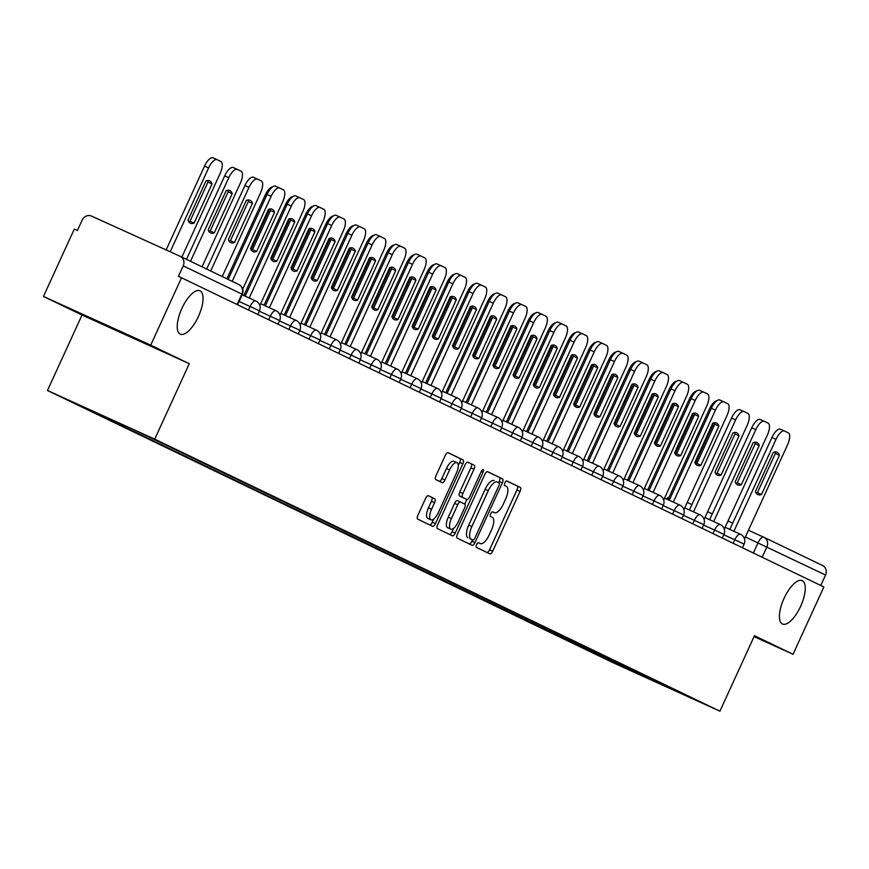 <?xml version="1.0" encoding="UTF-8"?>
<svg xmlns="http://www.w3.org/2000/svg" width="869" height="869" viewBox="0 0 869 869"><rect width="100%" height="100%" fill="white"/><g stroke="black" fill="none" stroke-linecap="round" stroke-linejoin="round"><path stroke-width="1.3" d="M476.581 544.624A2.553 0.988 114.4 0 0 476.408 547.383L489.91 553.879A3.65 1.412 114.4 0 0 489.92 553.89A3.65 1.412 114.4 0 0 492.701 551.174L520.075 491.376A3.65 1.412 114.4 0 0 520.325 487.444L506.823 480.948A2.553 0.988 114.4 0 0 506.812 480.948A2.553 0.988 114.4 0 0 504.867 482.849A2.553 0.988 114.4 0 0 504.693 485.597L506.442 486.444A11.688 4.508 114.4 0 1 505.639 499.023L503.357 504.009A11.688 4.508 114.4 0 1 494.461 512.699A11.688 4.508 114.4 0 1 494.428 512.677L492.68 511.841A2.553 0.988 114.4 0 0 492.669 511.841A2.553 0.988 114.4 0 0 490.724 513.742A2.553 0.988 114.4 0 0 490.55 516.49L492.299 517.327A11.688 4.508 114.4 0 1 491.496 529.916L489.214 534.902A11.688 4.508 114.4 0 1 480.318 543.592A11.688 4.508 114.4 0 1 480.285 543.57L478.537 542.734A2.553 0.988 114.4 0 0 478.526 542.723A2.553 0.988 114.4 0 0 476.581 544.624M198.414 316.468A23.821 9.19 114.4 0 0 199.979 290.789A23.821 9.19 114.4 0 0 181.849 308.495A23.821 9.19 114.4 0 0 180.285 334.174A23.821 9.19 114.4 0 0 198.414 316.468M800.631 606.323A23.821 9.19 114.4 0 0 802.185 580.644A23.821 9.19 114.4 0 0 784.055 598.35A23.821 9.19 114.4 0 0 782.502 624.029A23.821 9.19 114.4 0 0 800.631 606.323M428.395 495.688A3.65 1.412 114.4 0 0 428.384 495.688A3.65 1.412 114.4 0 0 425.604 498.404L417.924 515.176A3.65 1.412 114.4 0 0 417.674 519.108L432.664 526.332A3.65 1.412 114.4 0 0 432.675 526.332A3.65 1.412 114.4 0 0 435.456 523.616L462.829 463.829A3.65 1.412 114.4 0 0 463.079 459.897L448.089 452.673A3.65 1.412 114.4 0 0 448.078 452.673A3.65 1.412 114.4 0 0 445.297 455.389L436.021 475.647A3.65 1.412 114.4 0 0 435.771 479.579L442.18 482.675A3.65 1.412 114.4 0 0 442.191 482.675A3.65 1.412 114.4 0 0 444.971 479.96L449.577 469.912A9.776 3.769 114.4 0 1 457.018 462.645A9.776 3.769 114.4 0 1 456.377 473.181L438.356 512.547A9.776 3.769 114.4 0 1 430.915 519.814A9.776 3.769 114.4 0 1 431.556 509.277L434.554 502.716A3.65 1.412 114.4 0 0 434.804 498.784L428.374 495.688M154.725 439.149L189.279 363.687L150.706 345.123L181.534 277.776L823.877 586.955L793.039 654.292L754.466 635.728L719.912 711.19L154.725 439.149L47.48 390.485L612.667 662.526L719.912 711.19M457.442 534.196A3.65 1.412 114.4 0 0 457.192 538.128L472.182 545.352A3.65 1.412 114.4 0 0 472.193 545.352A3.65 1.412 114.4 0 0 474.974 542.636L502.347 482.849A3.65 1.412 114.4 0 0 502.597 478.917L487.607 471.693A3.65 1.412 114.4 0 0 487.596 471.693A3.65 1.412 114.4 0 0 484.815 474.409L457.442 534.196M452.423 535.836L437.433 528.624A3.65 1.412 114.4 0 1 437.683 524.691L465.056 464.893A3.65 1.412 114.4 0 1 467.837 462.178A3.65 1.412 114.4 0 0 467.837 462.178L474.257 465.273A3.65 1.412 114.4 0 1 474.007 469.206L462.905 493.462A3.65 1.412 114.4 0 0 462.656 497.394L466.914 499.436A3.65 1.412 114.4 0 0 466.925 499.447A3.65 1.412 114.4 0 0 469.705 496.731L481.263 471.487A2.553 0.988 114.4 0 1 483.207 469.586A2.553 0.988 114.4 0 1 483.045 472.345L455.215 533.131A3.65 1.412 114.4 0 1 452.434 535.847A3.65 1.412 114.4 0 0 452.434 535.847M150.706 345.123L43.45 296.459L74.278 229.112L77.406 230.535L82.207 220.042A7.441 6.865 -64.3 0 1 91.56 216.109L180.057 256.257A7.441 6.865 -64.3 0 1 180.187 256.322L238.823 284.543A7.441 6.865 115.7 0 1 241.854 294.091L183.207 265.871A7.441 6.865 -64.3 0 0 180.187 256.322M43.45 296.459L82.023 315.023L47.48 390.485M181.534 277.776L178.406 276.364L183.207 265.871M764.014 537.335L822.4 565.437A7.441 6.865 115.7 0 1 822.519 565.491A7.441 6.865 115.7 0 1 825.55 575.039L745.352 536.966M820.781 585.456L825.55 575.039M754.064 636.608L793.039 654.292M668.142 686.825L689.964 697.525L637.433 673.692L615.686 663.221L617.511 662.46M99.859 414.328L91.821 411.287L615.686 663.221M99.175 414.611L77.428 404.15L129.959 427.982L159.049 441.789L668.218 687.064M189.279 363.687L82.023 315.023M609.028 658.376L608.343 659.886M637.433 673.692L638.758 672.682M487.074 552.521A3.65 1.412 114.4 0 0 489.573 549.751L516.946 489.964A3.65 1.412 114.4 0 0 517.196 486.032L506.573 480.915M498.643 482.686L499.219 481.426A3.65 1.412 114.4 0 0 499.469 477.494L487.313 471.639M469.347 543.983A3.65 1.412 114.4 0 0 471.845 541.224L472.486 539.834M469.792 538.606L472.921 540.029A2.553 0.988 114.4 0 0 472.921 540.029A2.553 0.988 114.4 0 0 474.865 538.128L498.893 485.641A2.553 0.988 114.4 0 0 499.067 482.892L497.231 482.002A11.688 4.508 114.4 0 0 497.187 481.991A11.688 4.508 114.4 0 0 488.291 490.681L471.867 526.549A11.688 4.508 114.4 0 0 471.074 539.138L469.781 538.606A2.553 0.988 114.4 0 0 469.792 538.606A2.553 0.988 114.4 0 0 469.803 538.617L471.074 539.138M494.059 480.568L494.103 480.59A11.688 4.508 114.4 0 0 494.059 480.568A11.688 4.508 114.4 0 0 485.163 489.258L488.291 490.681M467.946 537.715A11.688 4.508 114.4 0 1 468.739 525.137L485.163 489.258M467.555 462.134L474.257 465.273M463.807 498.035A3.65 1.412 114.4 0 1 463.796 498.024A3.65 1.412 114.4 0 0 463.796 498.024L459.527 495.971A3.65 1.412 114.4 0 1 459.777 492.039L470.879 467.794A3.65 1.412 114.4 0 0 471.139 463.861M466.87 499.414L464.741 504.063M453.661 528.276L452.086 531.709L455.215 533.131M451.391 518.619A9.776 3.769 114.4 0 0 450.75 529.156A9.776 3.769 114.4 0 0 458.191 521.889L464.535 508.028A3.65 1.412 114.4 0 0 464.785 504.085L460.527 502.043A3.65 1.412 114.4 0 0 460.516 502.032A3.65 1.412 114.4 0 0 457.735 504.748L451.391 518.619L448.263 517.196A9.776 3.769 114.4 0 0 447.622 527.733L450.75 529.156M457.387 500.62L460.516 502.032L457.398 500.62A3.65 1.412 114.4 0 0 457.387 500.62A3.65 1.412 114.4 0 0 454.606 503.336L457.735 504.748M448.263 517.196L454.606 503.336M449.588 534.478A3.65 1.412 114.4 0 0 452.086 531.709M430.915 519.814L427.787 518.391A9.776 3.769 114.4 0 1 428.428 507.854L431.426 501.294A3.65 1.412 114.4 0 0 431.676 497.361L428.102 495.634M457.018 462.645L453.89 461.233A9.776 3.769 114.4 0 0 446.449 468.5L449.577 469.912M439.345 481.307A3.65 1.412 114.4 0 0 441.843 478.547L446.449 468.5M458.267 465.534L459.701 462.406A3.65 1.412 114.4 0 0 459.951 458.474L447.796 452.619M429.829 524.963A3.65 1.412 114.4 0 0 432.327 522.204L433.827 518.934M714.666 423.931A23.267 8.972 114.4 0 0 714.503 423.844A23.267 8.972 114.4 0 0 712.613 423.54M695.265 463.438L712.841 425.05A23.267 8.972 114.4 0 0 712.395 423.996M667.924 499.675L709.397 409.114A11.167 4.312 -65.6 0 1 717.023 400.663M712.841 425.05L714.155 425.647M761.494 494.472A23.267 8.972 -65.6 0 1 757.811 494.591A23.267 8.972 -65.6 0 1 755.411 491.539L773.356 452.347A23.267 8.972 -65.6 0 1 777.038 452.228A23.267 8.972 -65.6 0 1 779.439 455.269L761.494 494.472L757.431 492.625A23.267 8.972 -65.6 0 1 756.084 493.005M757.431 492.625L775.376 453.422A23.267 8.972 -65.6 0 0 774.703 451.967M729.83 529.438L771.933 437.487A11.167 4.312 -65.6 0 1 780.427 429.188A11.167 4.312 -65.6 0 1 780.46 429.199L784.457 431.013M744.483 538.867L787.52 444.874A11.167 4.312 114.4 0 0 788.281 432.86L784.522 431.046A11.167 4.312 114.4 0 0 784.49 431.035A11.167 4.312 114.4 0 0 775.995 439.334L771.933 437.487M733.903 531.274L775.995 439.334M779.439 455.269L775.376 453.422M694.472 414.209A23.267 8.972 114.4 0 0 694.309 414.122A23.267 8.972 114.4 0 0 692.419 413.818M675.072 453.716L692.647 415.328A23.267 8.972 114.4 0 0 692.202 414.274M647.731 489.953L689.204 399.392A11.167 4.312 -65.6 0 1 696.829 390.941M692.647 415.328L693.962 415.925M674.279 404.487A23.267 8.972 114.4 0 0 674.116 404.4A23.267 8.972 114.4 0 0 672.226 404.096M654.878 443.994L672.443 405.606A23.267 8.972 114.4 0 0 672.009 404.563M627.537 480.231L669 389.67A11.167 4.312 -65.6 0 1 676.625 381.219M672.443 405.606L673.768 406.214M741.3 484.75A23.267 8.972 -65.6 0 1 737.618 484.869A23.267 8.972 -65.6 0 1 735.217 481.817L753.162 442.625A23.267 8.972 -65.6 0 1 756.845 442.506A23.267 8.972 -65.6 0 1 759.245 445.547L741.3 484.75L737.238 482.903A23.267 8.972 -65.6 0 1 735.891 483.283M737.238 482.903L755.183 443.711A23.267 8.972 -65.6 0 0 754.509 442.245M709.636 519.716L751.739 427.765A11.167 4.312 -65.6 0 1 760.234 419.466A11.167 4.312 -65.6 0 1 760.266 419.488L764.264 421.302A11.167 4.312 114.4 0 0 755.802 429.612L751.739 427.765M724.29 529.145L767.327 435.152A11.167 4.312 114.4 0 0 768.087 423.138L764.329 421.324A11.167 4.312 114.4 0 0 764.296 421.313L760.234 419.466M713.699 521.563L755.802 429.612M759.245 445.547L755.183 443.711M721.107 475.028A23.267 8.972 -65.6 0 1 717.425 475.147A23.267 8.972 -65.6 0 1 715.024 472.106L732.969 432.903A23.267 8.972 -65.6 0 1 736.651 432.784A23.267 8.972 -65.6 0 1 739.052 435.836L721.107 475.028L717.044 473.181A23.267 8.972 -65.6 0 1 715.698 473.562M717.044 473.181L734.989 433.989A23.267 8.972 -65.6 0 0 734.316 432.523M689.443 509.994L731.546 418.043A11.167 4.312 -65.6 0 1 740.04 409.744A11.167 4.312 -65.6 0 1 740.073 409.766L744.07 411.58A11.167 4.312 114.4 0 0 735.609 419.89L731.546 418.043M704.096 519.423L747.123 425.441A11.167 4.312 114.4 0 0 747.894 413.416L744.136 411.613A11.167 4.312 114.4 0 0 744.103 411.591L740.04 409.744M693.505 511.841L735.609 419.89M739.052 435.836L734.989 433.989M654.085 394.765A23.267 8.972 114.4 0 0 653.912 394.689A23.267 8.972 114.4 0 0 652.022 394.374M634.685 434.272L652.25 395.895A23.267 8.972 114.4 0 0 651.815 394.841M607.344 470.52L648.806 379.949A11.167 4.312 -65.6 0 1 656.432 371.498M652.25 395.895L653.575 396.492M633.892 385.043A23.267 8.972 114.4 0 0 633.718 384.967A23.267 8.972 114.4 0 0 631.828 384.652M614.492 424.55L632.056 386.173A23.267 8.972 114.4 0 0 631.622 385.119M587.151 460.798L628.613 370.227A11.167 4.312 -65.6 0 1 636.238 361.776M632.056 386.173L633.382 386.77M613.699 375.332A23.267 8.972 114.4 0 0 613.525 375.245A23.267 8.972 114.4 0 0 611.635 374.93M594.287 414.828L611.863 376.451A23.267 8.972 114.4 0 0 611.428 375.397M566.957 451.076L608.419 360.505A11.167 4.312 -65.6 0 1 616.045 352.054M611.863 376.451L613.188 377.048M700.914 465.306A23.267 8.972 -65.6 0 1 697.231 465.426A23.267 8.972 -65.6 0 1 694.831 462.384L712.776 423.181A23.267 8.972 -65.6 0 1 716.458 423.062A23.267 8.972 -65.6 0 1 718.859 426.114L700.914 465.306L696.84 463.459A23.267 8.972 -65.6 0 1 695.493 463.84M696.84 463.459L714.796 424.268A23.267 8.972 -65.6 0 0 714.122 422.801M669.249 500.272L711.342 408.321A11.167 4.312 -65.6 0 1 719.847 400.022A11.167 4.312 -65.6 0 1 719.88 400.044L723.877 401.858M683.903 509.701L726.929 415.719A11.167 4.312 114.4 0 0 727.701 403.694L723.942 401.891A11.167 4.312 114.4 0 0 723.91 401.869A11.167 4.312 114.4 0 0 715.415 410.168L711.342 408.321M673.312 502.119L715.415 410.168M718.859 426.114L714.796 424.268M680.72 455.584A23.267 8.972 -65.6 0 1 677.038 455.714A23.267 8.972 -65.6 0 1 674.626 452.662L692.582 413.459A23.267 8.972 -65.6 0 1 696.254 413.34A23.267 8.972 -65.6 0 1 698.665 416.392L680.72 455.584L676.647 453.748A23.267 8.972 -65.6 0 1 675.3 454.118M676.647 453.748L694.592 414.546A23.267 8.972 -65.6 0 0 693.929 413.09M649.056 490.55L691.148 398.61A11.167 4.312 -65.6 0 1 699.654 390.311A11.167 4.312 -65.6 0 1 699.686 390.322L703.684 392.136M663.71 499.99L706.736 405.997A11.167 4.312 114.4 0 0 707.507 393.972L703.749 392.169A11.167 4.312 114.4 0 0 703.716 392.147A11.167 4.312 114.4 0 0 695.222 400.446L691.148 398.61M653.119 492.397L695.222 400.446M698.665 416.392L694.592 414.546M660.516 445.873A23.267 8.972 -65.6 0 1 656.845 445.993A23.267 8.972 -65.6 0 1 654.433 442.94L672.378 403.748A23.267 8.972 -65.6 0 1 676.06 403.618A23.267 8.972 -65.6 0 1 678.472 406.67L660.516 445.873L656.453 444.026A23.267 8.972 -65.6 0 1 655.107 444.407M656.453 444.026L674.398 404.824A23.267 8.972 -65.6 0 0 673.725 403.368M628.863 480.839L670.955 388.888A11.167 4.312 -65.6 0 1 679.46 380.589A11.167 4.312 -65.6 0 1 679.493 380.6L683.49 382.414M643.516 490.268L686.543 396.275A11.167 4.312 114.4 0 0 687.314 384.25L683.555 382.447A11.167 4.312 114.4 0 0 683.523 382.436A11.167 4.312 114.4 0 0 675.017 390.735L670.955 388.888M632.925 482.675L675.017 390.735M678.472 406.67L674.398 404.824M593.505 365.61A23.267 8.972 114.4 0 0 593.331 365.523A23.267 8.972 114.4 0 0 591.441 365.219M574.094 405.117L591.67 366.729A23.267 8.972 114.4 0 0 591.235 365.675M546.764 441.354L588.226 350.794A11.167 4.312 -65.6 0 1 595.852 342.343M591.67 366.729L592.995 367.326M640.323 436.151A23.267 8.972 -65.6 0 1 636.64 436.271A23.267 8.972 -65.6 0 1 634.24 433.218L652.184 394.026A23.267 8.972 -65.6 0 1 655.867 393.907A23.267 8.972 -65.6 0 1 658.267 396.948L640.323 436.151L636.26 434.304A23.267 8.972 -65.6 0 1 634.913 434.685M636.26 434.304L654.205 395.113A23.267 8.972 -65.6 0 0 653.531 393.646M608.669 471.117L650.762 379.166A11.167 4.312 -65.6 0 1 659.256 370.867A11.167 4.312 -65.6 0 1 659.299 370.878L663.297 372.692A11.167 4.312 114.4 0 0 654.824 381.013L650.762 379.166M623.323 480.546L666.349 386.553A11.167 4.312 114.4 0 0 667.11 374.539L663.362 372.725A11.167 4.312 114.4 0 0 663.329 372.714L659.256 370.867M612.732 472.964L654.824 381.013M658.267 396.948L654.205 395.113M573.312 355.888A23.267 8.972 114.4 0 0 573.138 355.801A23.267 8.972 114.4 0 0 571.248 355.497M553.901 395.395L571.476 357.007A23.267 8.972 114.4 0 0 571.042 355.953M526.571 431.632L568.033 341.072A11.167 4.312 -65.6 0 1 575.658 332.621M571.476 357.007L572.801 357.604M620.129 426.429A23.267 8.972 -65.6 0 1 616.447 426.549A23.267 8.972 -65.6 0 1 614.046 423.496L631.991 384.304A23.267 8.972 -65.6 0 1 635.673 384.185A23.267 8.972 -65.6 0 1 638.074 387.237L620.129 426.429L616.067 424.583A23.267 8.972 -65.6 0 1 614.72 424.963M616.067 424.583L634.012 385.391A23.267 8.972 -65.6 0 0 633.338 383.924M588.476 461.396L630.568 369.444A11.167 4.312 -65.6 0 1 639.063 361.146A11.167 4.312 -65.6 0 1 639.095 361.167L643.093 362.981A11.167 4.312 114.4 0 0 634.631 371.291L630.568 369.444M603.119 470.824L646.156 376.831A11.167 4.312 114.4 0 0 646.916 364.817L643.169 363.003A11.167 4.312 114.4 0 0 643.136 362.992L639.063 361.146M592.539 463.242L634.631 371.291M638.074 387.237L634.012 385.391M553.118 346.166A23.267 8.972 114.4 0 0 552.945 346.09A23.267 8.972 114.4 0 0 551.055 345.775M533.707 385.673L551.283 347.285A23.267 8.972 114.4 0 0 550.837 346.242M506.377 421.91L547.839 331.35A11.167 4.312 -65.6 0 1 555.465 322.899M551.283 347.285L552.597 347.893M599.936 416.707A23.267 8.972 -65.6 0 1 596.253 416.827A23.267 8.972 -65.6 0 1 593.853 413.785L611.798 374.582A23.267 8.972 -65.6 0 1 615.48 374.463A23.267 8.972 -65.6 0 1 617.881 377.515L599.936 416.707L595.873 414.861A23.267 8.972 -65.6 0 1 594.526 415.241M595.873 414.861L613.818 375.669A23.267 8.972 -65.6 0 0 613.145 374.202M568.283 451.674L610.375 359.723A11.167 4.312 -65.6 0 1 618.869 351.424A11.167 4.312 -65.6 0 1 618.902 351.445L622.899 353.259A11.167 4.312 114.4 0 0 614.437 361.569L610.375 359.723M582.925 461.102L625.962 367.12A11.167 4.312 114.4 0 0 626.723 355.095L622.975 353.292A11.167 4.312 114.4 0 0 622.932 353.27L618.869 351.424M572.345 453.52L614.437 361.569M617.881 377.515L613.818 375.669M532.914 336.444A23.267 8.972 114.4 0 0 532.751 336.368A23.267 8.972 114.4 0 0 530.861 336.053M513.514 375.951L531.089 337.574A23.267 8.972 114.4 0 0 530.644 336.52M486.184 412.199L527.646 321.628A11.167 4.312 -65.6 0 1 535.271 313.177M531.089 337.574L532.404 338.171M579.742 406.985A23.267 8.972 -65.6 0 1 576.06 407.105A23.267 8.972 -65.6 0 1 573.659 404.063L591.604 364.861A23.267 8.972 -65.6 0 1 595.287 364.741A23.267 8.972 -65.6 0 1 597.687 367.793L579.742 406.985L575.68 405.15A23.267 8.972 -65.6 0 1 574.333 405.519M575.68 405.15L593.625 365.947A23.267 8.972 -65.6 0 0 592.951 364.48M548.078 441.952L590.181 350.011A11.167 4.312 -65.6 0 1 598.676 341.713A11.167 4.312 -65.6 0 1 598.708 341.723L602.706 343.537M562.732 451.38L605.769 357.398A11.167 4.312 114.4 0 0 606.529 345.373L602.771 343.57A11.167 4.312 114.4 0 0 602.738 343.548A11.167 4.312 114.4 0 0 594.244 351.847L590.181 350.011M552.152 443.798L594.244 351.847M597.687 367.793L593.625 365.947M512.721 326.733A23.267 8.972 114.4 0 0 512.558 326.646A23.267 8.972 114.4 0 0 510.668 326.331M493.32 366.229L510.896 327.852A23.267 8.972 114.4 0 0 510.451 326.798M465.98 402.477L507.453 311.906A11.167 4.312 -65.6 0 1 515.078 303.455M510.896 327.852L512.21 328.449M559.549 397.274A23.267 8.972 -65.6 0 1 555.867 397.394A23.267 8.972 -65.6 0 1 553.466 394.341L571.411 355.139A23.267 8.972 -65.6 0 1 575.093 355.019A23.267 8.972 -65.6 0 1 577.494 358.071L559.549 397.274L555.487 395.428A23.267 8.972 -65.6 0 1 554.14 395.808M555.487 395.428L573.431 356.225A23.267 8.972 -65.6 0 0 572.758 354.769M527.885 432.23L569.988 340.29A11.167 4.312 -65.6 0 1 578.482 331.991A11.167 4.312 -65.6 0 1 578.515 332.001L582.512 333.815M542.538 441.669L585.576 347.676A11.167 4.312 114.4 0 0 586.336 335.651L582.578 333.848A11.167 4.312 114.4 0 0 582.545 333.826A11.167 4.312 114.4 0 0 574.051 342.125L569.988 340.29M531.958 434.076L574.051 342.125M577.494 358.071L573.431 356.225M492.527 317.011A23.267 8.972 114.4 0 0 492.365 316.924A23.267 8.972 114.4 0 0 490.474 316.62M473.127 356.507L490.703 318.13A23.267 8.972 114.4 0 0 490.257 317.076M445.786 392.755L487.259 302.184A11.167 4.312 -65.6 0 1 494.885 293.744M490.703 318.13L492.017 318.727M539.356 387.552A23.267 8.972 -65.6 0 1 535.673 387.672A23.267 8.972 -65.6 0 1 533.273 384.619L551.218 345.427A23.267 8.972 -65.6 0 1 554.9 345.297A23.267 8.972 -65.6 0 1 557.301 348.35L539.356 387.552L535.293 385.706A23.267 8.972 -65.6 0 1 533.946 386.086M535.293 385.706L553.238 346.503A23.267 8.972 -65.6 0 0 552.565 345.047M507.692 422.519L549.795 330.568A11.167 4.312 -65.6 0 1 558.289 322.269A11.167 4.312 -65.6 0 1 558.322 322.28L562.319 324.094M522.345 431.947L565.382 337.954A11.167 4.312 114.4 0 0 566.143 325.929L562.384 324.126A11.167 4.312 114.4 0 0 562.352 324.115A11.167 4.312 114.4 0 0 553.857 332.414L549.795 330.568M511.754 424.354L553.857 332.414M557.301 348.35L553.238 346.503M472.334 307.289A23.267 8.972 114.4 0 0 472.171 307.202A23.267 8.972 114.4 0 0 470.281 306.898M452.934 346.796L470.498 308.408A23.267 8.972 114.4 0 0 470.064 307.354M425.593 383.033L467.055 292.473A11.167 4.312 -65.6 0 1 474.68 284.022M470.498 308.408L471.824 309.006M519.162 377.83A23.267 8.972 -65.6 0 1 515.48 377.95A23.267 8.972 -65.6 0 1 513.079 374.897L531.024 335.706A23.267 8.972 -65.6 0 1 534.707 335.586A23.267 8.972 -65.6 0 1 537.107 338.628L519.162 377.83L515.1 375.984A23.267 8.972 -65.6 0 1 513.742 376.364M515.1 375.984L533.045 336.792A23.267 8.972 -65.6 0 0 532.371 335.325M487.498 412.797L529.601 320.846A11.167 4.312 -65.6 0 1 538.096 312.547A11.167 4.312 -65.6 0 1 538.128 312.558L542.126 314.372M502.152 422.225L545.178 328.232A11.167 4.312 114.4 0 0 545.949 316.218L542.191 314.404A11.167 4.312 114.4 0 0 542.158 314.393A11.167 4.312 114.4 0 0 533.664 322.692L529.601 320.846M491.561 414.643L533.664 322.692M537.107 338.628L533.045 336.792M452.141 297.567A23.267 8.972 114.4 0 0 451.967 297.48A23.267 8.972 114.4 0 0 450.077 297.176M432.74 337.074L450.305 298.686A23.267 8.972 114.4 0 0 449.87 297.643M405.399 373.312L446.862 282.751A11.167 4.312 -65.6 0 1 454.487 274.3M450.305 298.686L451.63 299.294M498.969 368.108A23.267 8.972 -65.6 0 1 495.287 368.228A23.267 8.972 -65.6 0 1 492.886 365.176L510.831 325.984A23.267 8.972 -65.6 0 1 514.513 325.864A23.267 8.972 -65.6 0 1 516.914 328.916L498.969 368.108L494.895 366.262A23.267 8.972 -65.6 0 1 493.549 366.642M494.895 366.262L512.851 327.07A23.267 8.972 -65.6 0 0 512.178 325.603M467.305 403.075L509.397 311.124A11.167 4.312 -65.6 0 1 517.902 302.825A11.167 4.312 -65.6 0 1 517.935 302.846L521.932 304.661M481.958 412.503L524.985 318.521A11.167 4.312 114.4 0 0 525.756 306.496L521.997 304.682A11.167 4.312 114.4 0 0 521.965 304.671A11.167 4.312 114.4 0 0 513.47 312.97L509.397 311.124M471.367 404.921L513.47 312.97M516.914 328.916L512.851 327.07M431.947 287.845A23.267 8.972 114.4 0 0 431.774 287.769A23.267 8.972 114.4 0 0 429.883 287.454M412.547 327.352L430.112 288.975A23.267 8.972 114.4 0 0 429.677 287.921M385.206 363.59L426.668 273.029A11.167 4.312 -65.6 0 1 434.294 264.578M430.112 288.975L431.437 289.573M478.776 358.386A23.267 8.972 -65.6 0 1 475.093 358.506A23.267 8.972 -65.6 0 1 472.682 355.464L490.637 316.262A23.267 8.972 -65.6 0 1 494.309 316.142A23.267 8.972 -65.6 0 1 496.72 319.195L478.776 358.386L474.702 356.54A23.267 8.972 -65.6 0 1 473.355 356.92M474.702 356.54L492.647 317.348A23.267 8.972 -65.6 0 0 491.984 315.882M447.111 393.353L489.204 301.402A11.167 4.312 -65.6 0 1 497.709 293.103A11.167 4.312 -65.6 0 1 497.741 293.125L501.739 294.939M461.765 402.781L504.791 308.799A11.167 4.312 114.4 0 0 505.562 296.774L501.804 294.971A11.167 4.312 114.4 0 0 501.771 294.949A11.167 4.312 114.4 0 0 493.277 303.248L489.204 301.402M451.174 395.199L493.277 303.248M496.72 319.195L492.647 317.348M411.754 278.123A23.267 8.972 114.4 0 0 411.58 278.047A23.267 8.972 114.4 0 0 409.69 277.732M392.343 317.63L409.918 279.253A23.267 8.972 114.4 0 0 409.484 278.199M365.013 353.879L406.475 263.307A11.167 4.312 -65.6 0 1 414.1 254.856M409.918 279.253L411.243 279.851M458.571 348.665A23.267 8.972 -65.6 0 1 454.889 348.795A23.267 8.972 -65.6 0 1 452.488 345.743L470.433 306.54A23.267 8.972 -65.6 0 1 474.116 306.42A23.267 8.972 -65.6 0 1 476.527 309.473L458.571 348.665L454.509 346.829A23.267 8.972 -65.6 0 1 453.162 347.198M454.509 346.829L472.454 307.626A23.267 8.972 -65.6 0 0 471.78 306.17M426.918 383.631L469.01 291.691A11.167 4.312 -65.6 0 1 477.515 283.392A11.167 4.312 -65.6 0 1 477.548 283.403L481.545 285.217M441.571 393.06L484.598 299.077A11.167 4.312 114.4 0 0 485.358 287.052L481.611 285.249A11.167 4.312 114.4 0 0 481.578 285.228A11.167 4.312 114.4 0 0 473.073 293.526L469.01 291.691M430.981 385.478L473.073 293.526M476.527 309.473L472.454 307.626M391.561 268.412A23.267 8.972 114.4 0 0 391.387 268.325A23.267 8.972 114.4 0 0 389.497 268.01M372.149 307.908L389.725 269.531A23.267 8.972 114.4 0 0 389.29 268.478M344.819 344.157L386.281 253.585A11.167 4.312 -65.6 0 1 393.907 245.134M389.725 269.531L391.05 270.129M438.378 338.953A23.267 8.972 -65.6 0 1 434.696 339.073A23.267 8.972 -65.6 0 1 432.295 336.021L450.24 296.818A23.267 8.972 -65.6 0 1 453.922 296.698A23.267 8.972 -65.6 0 1 456.323 299.751L438.378 338.953L434.315 337.107A23.267 8.972 -65.6 0 1 432.968 337.487M434.315 337.107L452.26 297.904A23.267 8.972 -65.6 0 0 451.587 296.448M406.725 373.909L448.817 281.969A11.167 4.312 -65.6 0 1 457.311 273.67A11.167 4.312 -65.6 0 1 457.355 273.681L461.341 275.495M421.378 383.348L464.404 289.355A11.167 4.312 114.4 0 0 465.165 277.33L461.417 275.527A11.167 4.312 114.4 0 0 461.385 275.516A11.167 4.312 114.4 0 0 452.879 283.815L448.817 281.969M410.787 375.756L452.879 283.815M456.323 299.751L452.26 297.904M371.367 258.69A23.267 8.972 114.4 0 0 371.193 258.604A23.267 8.972 114.4 0 0 369.303 258.299M351.956 298.186L369.531 259.809A23.267 8.972 114.4 0 0 369.097 258.756M324.626 334.435L366.088 243.863A11.167 4.312 -65.6 0 1 373.713 235.423M369.531 259.809L370.857 260.407M418.185 329.232A23.267 8.972 -65.6 0 1 414.502 329.351A23.267 8.972 -65.6 0 1 412.102 326.299L430.046 287.107A23.267 8.972 -65.6 0 1 433.729 286.987A23.267 8.972 -65.6 0 1 436.129 290.029L418.185 329.232L414.122 327.385A23.267 8.972 -65.6 0 1 412.775 327.765M414.122 327.385L432.067 288.182A23.267 8.972 -65.6 0 0 431.393 286.727M386.531 364.198L428.623 272.247A11.167 4.312 -65.6 0 1 437.118 263.948A11.167 4.312 -65.6 0 1 437.15 263.959L441.148 265.773M401.174 373.627L444.211 279.633A11.167 4.312 114.4 0 0 444.971 267.619L441.224 265.805A11.167 4.312 114.4 0 0 441.191 265.795A11.167 4.312 114.4 0 0 432.686 274.093L428.623 272.247M390.594 366.034L432.686 274.093M436.129 290.029L432.067 288.182M351.174 248.968A23.267 8.972 114.4 0 0 351 248.882A23.267 8.972 114.4 0 0 349.11 248.577M331.762 288.475L349.338 250.087A23.267 8.972 114.4 0 0 348.893 249.034M304.432 324.713L345.895 234.152A11.167 4.312 -65.6 0 1 353.52 225.701M349.338 250.087L350.652 250.685M397.991 319.51A23.267 8.972 -65.6 0 1 394.309 319.629A23.267 8.972 -65.6 0 1 391.908 316.577L409.853 277.385A23.267 8.972 -65.6 0 1 413.535 277.265A23.267 8.972 -65.6 0 1 415.936 280.307L397.991 319.51L393.929 317.663A23.267 8.972 -65.6 0 1 392.582 318.043M393.929 317.663L411.873 278.471A23.267 8.972 -65.6 0 0 411.2 277.005M366.327 354.476L408.43 262.525A11.167 4.312 -65.6 0 1 416.924 254.226A11.167 4.312 -65.6 0 1 416.957 254.248L420.954 256.051M380.98 363.905L424.018 269.911A11.167 4.312 114.4 0 0 424.778 257.897L421.031 256.083A11.167 4.312 114.4 0 0 420.987 256.073A11.167 4.312 114.4 0 0 412.493 264.372L408.43 262.525M370.4 356.323L412.493 264.372M415.936 280.307L411.873 278.471M330.97 239.247A23.267 8.972 114.4 0 0 330.807 239.16A23.267 8.972 114.4 0 0 328.916 238.856M311.569 278.753L329.145 240.365A23.267 8.972 114.4 0 0 328.699 239.323M284.228 314.991L325.701 224.43A11.167 4.312 -65.6 0 1 333.327 215.979M329.145 240.365L330.459 240.974M377.798 309.788A23.267 8.972 -65.6 0 1 374.115 309.907A23.267 8.972 -65.6 0 1 371.715 306.855L389.66 267.663A23.267 8.972 -65.6 0 1 393.342 267.543A23.267 8.972 -65.6 0 1 395.743 270.596L377.798 309.788L373.735 307.941A23.267 8.972 -65.6 0 1 372.388 308.321M373.735 307.941L391.68 268.749A23.267 8.972 -65.6 0 0 391.007 267.283M346.134 344.754L388.237 252.803A11.167 4.312 -65.6 0 1 396.731 244.504A11.167 4.312 -65.6 0 1 396.764 244.526L400.761 246.34A11.167 4.312 114.4 0 0 392.299 254.65L388.237 252.803M360.787 354.183L403.824 260.2A11.167 4.312 114.4 0 0 404.585 248.176L400.826 246.372A11.167 4.312 114.4 0 0 400.794 246.351L396.731 244.504M350.207 346.601L392.299 254.65M395.743 270.596L391.68 268.749M310.776 229.525A23.267 8.972 114.4 0 0 310.613 229.449A23.267 8.972 114.4 0 0 308.723 229.134M291.376 269.032L308.951 230.654A23.267 8.972 114.4 0 0 308.506 229.601M264.035 305.28L305.508 214.708A11.167 4.312 -65.6 0 1 313.133 206.257M308.951 230.654L310.266 231.252M357.604 300.066A23.267 8.972 -65.6 0 1 353.922 300.185A23.267 8.972 -65.6 0 1 351.521 297.144L369.466 257.941A23.267 8.972 -65.6 0 1 373.149 257.821A23.267 8.972 -65.6 0 1 375.549 260.874L357.604 300.066L353.542 298.219A23.267 8.972 -65.6 0 1 352.195 298.599M353.542 298.219L371.487 259.027A23.267 8.972 -65.6 0 0 370.813 257.561M325.94 335.032L368.043 243.081A11.167 4.312 -65.6 0 1 376.538 234.782A11.167 4.312 -65.6 0 1 376.57 234.804L380.568 236.618M340.594 344.461L383.631 250.478A11.167 4.312 114.4 0 0 384.391 238.454L380.633 236.65A11.167 4.312 114.4 0 0 380.6 236.629A11.167 4.312 114.4 0 0 372.106 244.928L368.043 243.081M330.003 336.879L372.106 244.928M375.549 260.874L371.487 259.027M290.583 219.803A23.267 8.972 114.4 0 0 290.42 219.727A23.267 8.972 114.4 0 0 288.53 219.412M271.182 259.31L288.758 220.932A23.267 8.972 114.4 0 0 288.312 219.879M243.841 295.558L285.304 204.986A11.167 4.312 -65.6 0 1 292.94 196.535M288.758 220.932L290.072 221.53M337.411 290.344A23.267 8.972 -65.6 0 1 333.729 290.474A23.267 8.972 -65.6 0 1 331.328 287.422L349.273 248.219A23.267 8.972 -65.6 0 1 352.955 248.1A23.267 8.972 -65.6 0 1 355.356 251.152L337.411 290.344L333.348 288.508A23.267 8.972 -65.6 0 1 332.001 288.877M333.348 288.508L351.293 249.305A23.267 8.972 -65.6 0 0 350.62 247.85M305.747 325.31L347.85 233.37A11.167 4.312 -65.6 0 1 356.344 225.071A11.167 4.312 -65.6 0 1 356.377 225.082L360.374 226.896M320.4 334.739L363.427 240.756A11.167 4.312 114.4 0 0 364.198 228.732L360.439 226.928A11.167 4.312 114.4 0 0 360.407 226.907A11.167 4.312 114.4 0 0 351.912 235.206L347.85 233.37M309.809 327.157L351.912 235.206M355.356 251.152L351.293 249.305M270.389 210.092A23.267 8.972 114.4 0 0 270.216 210.005A23.267 8.972 114.4 0 0 268.336 209.69M250.989 249.588L268.554 211.21A23.267 8.972 114.4 0 0 268.119 210.157M226.874 278.797L265.11 195.264A11.167 4.312 -65.6 0 1 272.736 186.813M268.554 211.21L269.879 211.808M317.218 280.633A23.267 8.972 -65.6 0 1 313.535 280.752A23.267 8.972 -65.6 0 1 311.135 277.7L329.079 238.508A23.267 8.972 -65.6 0 1 332.762 238.378A23.267 8.972 -65.6 0 1 335.162 241.43L317.218 280.633L313.144 278.786A23.267 8.972 -65.6 0 1 311.797 279.166M313.144 278.786L331.1 239.583A23.267 8.972 -65.6 0 0 330.426 238.128M285.553 315.599L327.656 223.648A11.167 4.312 -65.6 0 1 336.151 215.349A11.167 4.312 -65.6 0 1 336.184 215.36L340.181 217.174M300.207 325.028L343.233 231.035A11.167 4.312 114.4 0 0 344.005 219.01L340.246 217.207A11.167 4.312 114.4 0 0 340.213 217.196A11.167 4.312 114.4 0 0 331.719 225.495L327.656 223.648M289.616 317.435L331.719 225.495M335.162 241.43L331.1 239.583M234.478 242.527L252.434 203.335A23.267 8.972 114.4 0 0 250.022 200.283A23.267 8.972 114.4 0 0 246.34 200.402L228.395 239.605A23.267 8.972 114.4 0 0 230.806 242.657A23.267 8.972 114.4 0 0 234.478 242.527L230.415 240.691L248.36 201.489A23.267 8.972 114.4 0 0 247.687 200.022M222.225 276.559L260.504 192.94A11.167 4.312 114.4 0 0 261.276 180.915L257.517 179.112A11.167 4.312 114.4 0 0 257.485 179.09A11.167 4.312 114.4 0 0 248.979 187.389L210.7 271.009M229.068 241.061A23.267 8.972 114.4 0 0 230.415 240.691M206.681 269.075L244.917 185.553A11.167 4.312 -65.6 0 1 253.422 177.254A11.167 4.312 -65.6 0 1 253.455 177.265L257.452 179.079M248.36 201.489L252.434 203.335M297.024 270.911A23.267 8.972 -65.6 0 1 293.342 271.03A23.267 8.972 -65.6 0 1 290.93 267.978L308.886 228.786A23.267 8.972 -65.6 0 1 312.568 228.666A23.267 8.972 -65.6 0 1 314.969 231.708L297.024 270.911L292.951 269.064A23.267 8.972 -65.6 0 1 291.604 269.444M292.951 269.064L310.896 229.861A23.267 8.972 -65.6 0 0 310.233 228.406M265.36 305.877L307.452 213.926A11.167 4.312 -65.6 0 1 315.958 205.627A11.167 4.312 -65.6 0 1 315.99 205.638L319.988 207.452A11.167 4.312 114.4 0 0 311.526 215.773L307.452 213.926M280.014 315.306L323.04 221.313A11.167 4.312 114.4 0 0 323.811 209.299L320.053 207.485A11.167 4.312 114.4 0 0 320.02 207.474L315.958 205.627M269.423 307.713L311.526 215.773M314.969 231.708L310.896 229.861M214.285 232.816L232.229 193.613A23.267 8.972 114.4 0 0 229.829 190.561A23.267 8.972 114.4 0 0 226.146 190.68L208.202 229.883A23.267 8.972 114.4 0 0 210.602 232.935A23.267 8.972 114.4 0 0 214.285 232.816L210.222 230.969L228.167 191.767A23.267 8.972 114.4 0 0 227.493 190.311M202.032 266.837L240.311 183.218A11.167 4.312 114.4 0 0 241.071 171.193L237.324 169.39A11.167 4.312 114.4 0 0 237.291 169.379A11.167 4.312 114.4 0 0 228.786 177.678L190.507 261.287M208.875 231.35A23.267 8.972 114.4 0 0 210.222 230.969M186.487 259.353L224.723 175.831A11.167 4.312 -65.6 0 1 233.218 167.532A11.167 4.312 -65.6 0 1 233.261 167.543L237.259 169.357M228.167 191.767L232.229 193.613M276.831 261.189A23.267 8.972 -65.6 0 1 273.148 261.308A23.267 8.972 -65.6 0 1 270.737 258.256L288.682 219.064A23.267 8.972 -65.6 0 1 292.364 218.945A23.267 8.972 -65.6 0 1 294.776 221.986L276.831 261.189L272.757 259.342A23.267 8.972 -65.6 0 1 271.41 259.722M272.757 259.342L290.702 220.15A23.267 8.972 -65.6 0 0 290.04 218.684M245.167 296.155L287.259 204.204A11.167 4.312 -65.6 0 1 295.764 195.905A11.167 4.312 -65.6 0 1 295.797 195.927L299.794 197.741A11.167 4.312 114.4 0 0 291.332 206.051L287.259 204.204M259.82 305.584L302.846 211.591A11.167 4.312 114.4 0 0 303.618 199.577L299.859 197.763A11.167 4.312 114.4 0 0 299.827 197.752L295.764 195.905M249.229 298.002L291.332 206.051M294.776 221.986L290.702 220.15M194.091 223.094L212.036 183.891A23.267 8.972 114.4 0 0 209.635 180.85A23.267 8.972 114.4 0 0 205.953 180.969L188.008 220.161A23.267 8.972 114.4 0 0 190.409 223.214A23.267 8.972 114.4 0 0 194.091 223.094L190.029 221.247L207.973 182.045A23.267 8.972 114.4 0 0 207.3 180.589M181.838 257.115L220.118 173.496A11.167 4.312 114.4 0 0 220.878 161.471L217.131 159.668A11.167 4.312 114.4 0 0 217.098 159.657A11.167 4.312 114.4 0 0 208.593 167.956L170.205 251.793M188.682 221.628A23.267 8.972 114.4 0 0 190.029 221.247M166.142 249.946L204.53 166.109A11.167 4.312 -65.6 0 1 213.024 157.81A11.167 4.312 -65.6 0 1 213.057 157.821L217.054 159.635M207.973 182.045L212.036 183.891M256.627 251.467A23.267 8.972 -65.6 0 1 252.944 251.586A23.267 8.972 -65.6 0 1 250.544 248.545L268.488 209.342A23.267 8.972 -65.6 0 1 272.171 209.223A23.267 8.972 -65.6 0 1 274.571 212.275L256.627 251.467L252.564 249.62A23.267 8.972 -65.6 0 1 251.217 250M252.564 249.62L270.509 210.428A23.267 8.972 -65.6 0 0 269.835 208.962M228.178 279.427L267.065 194.482A11.167 4.312 -65.6 0 1 275.571 186.183A11.167 4.312 -65.6 0 1 275.603 186.205L279.601 188.019M242.723 289.095L282.653 201.88A11.167 4.312 114.4 0 0 283.413 189.855L279.666 188.052A11.167 4.312 114.4 0 0 279.633 188.03A11.167 4.312 114.4 0 0 271.128 196.329L267.065 194.482M232.208 281.36L271.128 196.329M274.571 212.275L270.509 210.428M180.317 256.388L238.693 284.489A7.441 6.865 115.7 0 1 238.823 284.543A7.441 7.441 0 0 1 242.364 294.352L241.854 294.091L237.085 304.508M753.358 553.01L758.061 542.734A7.441 2.868 114.4 0 1 763.732 537.194A7.441 2.868 114.4 0 0 763.732 537.194A7.441 6.865 115.7 0 1 763.884 537.27A7.441 6.865 115.7 0 1 766.903 546.818L762.135 557.235M687.216 502.478L691.909 504.607L687.216 502.478M707.616 511.732L712.319 513.872L707.616 511.732M728.026 520.998L732.719 523.127L728.026 520.998M822.519 565.491L763.884 537.27A7.441 7.441 0 0 0 763.732 537.194L748.426 530.253L763.71 537.183M248.501 310.005L250.109 306.496L239.094 301.5M268.695 319.727L270.302 316.218L259.288 311.221M288.888 329.449L290.496 325.94L279.481 320.943M309.082 339.171L310.689 335.662L299.675 330.665M329.275 348.893L330.883 345.373L319.868 340.387M349.468 358.604L351.076 355.095L340.061 350.098M369.662 368.326L371.269 364.817L360.266 359.82M389.855 378.048L391.463 374.539L380.459 369.542M410.049 387.77L411.656 384.261L400.652 379.264M430.253 397.491L431.85 393.983L420.846 388.986M450.446 407.213L452.054 403.694L441.039 398.697M470.64 416.924L472.247 413.416L461.233 408.419M490.833 426.646L492.441 423.138L481.426 418.141M511.026 436.368L512.634 432.86L501.619 427.863M531.22 446.09L532.827 442.582L521.813 437.585M551.413 455.812L553.021 452.304L542.006 447.307M571.606 465.534L573.214 462.015L562.21 457.018M591.8 475.245L593.408 471.737L582.404 466.74M611.993 484.967L613.601 481.459L602.597 476.462M632.197 494.689L633.805 491.181L622.791 486.184M652.391 504.411L653.999 500.902L642.984 495.906M672.584 514.133L674.192 510.624L663.177 505.628M692.778 523.855L694.385 520.335L683.371 515.339M712.971 533.566L714.579 530.057L703.564 525.061M733.164 543.288L734.772 539.779L723.758 534.783M742.463 547.763L744.125 544.124L734.772 539.779A7.441 2.868 -65.6 0 1 740.442 534.25A7.441 2.868 -65.6 0 1 740.464 534.261L725.137 527.298M722.269 538.041L723.931 534.402L714.579 530.057A7.441 2.868 -65.6 0 1 720.238 524.528A7.441 2.868 -65.6 0 1 720.271 524.539M702.076 528.33L703.738 524.68L694.385 520.335A7.441 2.868 -65.6 0 1 700.045 514.806A7.441 2.868 -65.6 0 1 700.066 514.817M681.883 518.608L683.545 514.969L674.192 510.624A7.441 2.868 -65.6 0 1 679.851 505.085A7.441 2.868 -65.6 0 1 679.873 505.095M661.689 508.886L663.351 505.247L653.999 500.902A7.441 2.868 -65.6 0 1 659.658 495.363A7.441 2.868 -65.6 0 1 659.68 495.373L644.353 488.421M641.485 499.164L643.158 495.526L633.805 491.181A7.441 2.868 -65.6 0 1 639.465 485.652A7.441 2.868 -65.6 0 1 639.486 485.652L624.159 478.7M621.292 489.443L622.964 485.804L613.601 481.459A7.441 2.868 -65.6 0 1 619.271 475.93A7.441 2.868 -65.6 0 1 619.293 475.94L603.966 468.978M601.098 479.721L602.771 476.082L593.408 471.737A7.441 2.868 -65.6 0 1 599.078 466.208A7.441 2.868 -65.6 0 1 599.099 466.218M580.905 470.01L582.578 466.36L573.214 462.015A7.441 2.868 -65.6 0 1 578.884 456.486A7.441 2.868 -65.6 0 1 578.906 456.497M560.711 460.288L562.384 456.649L553.021 452.304A7.441 2.868 -65.6 0 1 558.691 446.764A7.441 2.868 -65.6 0 1 558.713 446.775L543.386 439.823M540.518 450.566L542.18 446.927L532.827 442.582A7.441 2.868 -65.6 0 1 538.498 437.042A7.441 2.868 -65.6 0 1 538.519 437.053L523.192 430.101M520.325 440.844L521.987 437.205L512.634 432.86A7.441 2.868 -65.6 0 1 518.293 427.331A7.441 2.868 -65.6 0 1 518.326 427.342L502.999 420.379M500.131 431.122L501.793 427.483L492.441 423.138A7.441 2.868 -65.6 0 1 498.1 417.609A7.441 2.868 -65.6 0 1 498.122 417.62L482.806 410.657M479.938 421.4L481.6 417.761L472.247 413.416A7.441 2.868 -65.6 0 1 477.907 407.887A7.441 2.868 -65.6 0 1 477.928 407.898M459.744 411.689L461.406 408.039L452.054 403.694A7.441 2.868 -65.6 0 1 457.713 398.165A7.441 2.868 -65.6 0 1 457.735 398.176M439.54 401.967L441.213 398.328L431.85 393.983A7.441 2.868 -65.6 0 1 437.52 388.443A7.441 2.868 -65.6 0 1 437.541 388.454L422.215 381.502M419.347 392.245L421.02 388.606L411.656 384.261A7.441 2.868 -65.6 0 1 417.326 378.721A7.441 2.868 -65.6 0 1 417.348 378.732L402.021 371.78M399.153 382.523L400.826 378.884L391.463 374.539A7.441 2.868 -65.6 0 1 397.133 369.01A7.441 2.868 -65.6 0 1 397.155 369.021L381.828 362.058M378.96 372.801L380.633 369.162L371.269 364.817A7.441 2.868 -65.6 0 1 376.94 359.288A7.441 2.868 -65.6 0 1 376.961 359.299M358.767 363.079L360.439 359.44L351.076 355.095A7.441 2.868 -65.6 0 1 356.746 349.566A7.441 2.868 -65.6 0 1 356.768 349.577M338.573 353.368L340.235 349.718L330.883 345.373A7.441 2.868 -65.6 0 1 336.542 339.844A7.441 2.868 -65.6 0 1 336.575 339.855M318.38 343.646L320.042 340.007L310.689 335.662A7.441 2.868 -65.6 0 1 316.349 330.122A7.441 2.868 -65.6 0 1 316.37 330.133L301.054 323.181M298.186 333.924L299.848 330.285L290.496 325.94A7.441 2.868 -65.6 0 1 296.155 320.4A7.441 2.868 -65.6 0 1 296.177 320.411L280.85 313.459M277.993 324.202L279.655 320.563L270.302 316.218A7.441 2.868 -65.6 0 1 275.962 310.689A7.441 2.868 -65.6 0 1 275.984 310.7M257.8 314.48L259.462 310.841L250.109 306.496A7.441 2.868 -65.6 0 1 255.768 300.967A7.441 2.868 -65.6 0 1 255.79 300.978M517.196 486.032L520.325 487.444M516.946 489.964L520.075 491.376M489.573 549.751L492.701 551.174M499.469 477.494L502.597 478.917M499.219 481.426L502.347 482.849M471.845 541.224L474.974 542.636M468.739 525.137L471.867 526.549M470.879 467.794L474.007 469.206M459.777 492.039L462.905 493.462M459.527 495.971L462.656 497.394M463.785 498.024L466.914 499.436L463.796 498.024M481.241 471.53L483.045 472.345M431.676 497.361L434.804 498.784M431.426 501.294L434.554 502.716M428.428 507.854L431.556 509.277M441.843 478.547L444.971 479.96M459.951 458.474L463.079 459.897M459.701 462.406L462.829 463.829M432.327 522.204L435.456 523.616M709.397 409.114L710.712 409.712M689.204 399.392L690.518 399.99M669 389.67L670.325 390.268M648.806 379.949L650.131 380.546M628.613 370.227L629.938 370.824M608.419 360.505L609.745 361.113M588.226 350.794L589.551 351.391M568.033 341.072L569.358 341.669M547.839 331.35L549.154 331.947M527.646 321.628L528.96 322.225M507.453 311.906L508.767 312.503M487.259 302.184L488.574 302.792M467.055 292.473L468.38 293.07M446.862 282.751L448.187 283.348M426.668 273.029L427.993 273.626M406.475 263.307L407.8 263.904M386.281 253.585L387.607 254.182M366.088 243.863L367.402 244.471M345.895 234.152L347.209 234.749M325.701 224.43L327.016 225.028M305.508 214.708L306.822 215.306M285.304 204.986L286.629 205.584M265.11 195.264L266.435 195.873M244.917 185.553L248.979 187.389M224.723 175.831L228.786 177.678M204.53 166.109L208.593 167.956M744.125 544.124A7.441 7.441 0 0 0 740.442 534.25M723.931 534.402A7.441 7.441 0 0 0 720.238 524.528L704.944 517.587M703.738 524.68A7.441 7.441 0 0 0 700.045 514.806L684.75 507.865M683.545 514.969A7.441 7.441 0 0 0 679.851 505.085L664.546 498.143M663.351 505.247A7.441 7.441 0 0 0 659.658 495.363M643.158 495.526A7.441 7.441 0 0 0 639.465 485.652M622.964 485.804A7.441 7.441 0 0 0 619.271 475.93M602.771 476.082A7.441 7.441 0 0 0 599.078 466.208L583.772 459.267M582.578 466.36A7.441 7.441 0 0 0 578.884 456.486L563.579 449.545M562.384 456.649A7.441 7.441 0 0 0 558.691 446.764M542.18 446.927A7.441 7.441 0 0 0 538.498 437.042M521.987 437.205A7.441 7.441 0 0 0 518.293 427.331M501.793 427.483A7.441 7.441 0 0 0 498.1 417.609M481.6 417.761A7.441 7.441 0 0 0 477.907 407.887L462.601 400.946M461.406 408.039A7.441 7.441 0 0 0 457.713 398.165L442.408 391.224M441.213 398.328A7.441 7.441 0 0 0 437.52 388.443M421.02 388.606A7.441 7.441 0 0 0 417.326 378.721M400.826 378.884A7.441 7.441 0 0 0 397.133 369.01M380.633 369.162A7.441 7.441 0 0 0 376.94 359.288L361.634 352.347M360.439 359.44A7.441 7.441 0 0 0 356.746 349.566L341.441 342.625M340.235 349.718A7.441 7.441 0 0 0 336.542 339.844L321.248 332.903M320.042 340.007A7.441 7.441 0 0 0 316.349 330.122M299.848 330.285A7.441 7.441 0 0 0 296.155 320.4M279.655 320.563A7.441 7.441 0 0 0 275.962 310.689L260.657 303.737M259.462 310.841A7.441 7.441 0 0 0 255.768 300.967L242.169 294.797M237.595 304.769L242.364 294.352M669.141 497.025A7.441 7.441 0 0 0 666.48 499.012M784.49 431.035L780.427 429.188M723.91 401.869L719.847 400.022M703.716 392.147L699.654 390.311M683.523 382.436L679.46 380.589M602.738 343.548L598.676 341.713M582.545 333.826L578.482 331.991M562.352 324.115L558.289 322.269M542.158 314.393L538.096 312.547M521.965 304.671L517.902 302.825M501.771 294.949L497.709 293.103M481.578 285.228L477.515 283.392M461.385 275.516L457.311 273.67M441.191 265.795L437.118 263.948M420.987 256.073L416.924 254.226M380.6 236.629L376.538 234.782M360.407 226.907L356.344 225.071M340.213 217.196L336.151 215.349M253.422 177.254L257.485 179.09M233.218 167.532L237.291 169.379M213.024 157.81L217.098 159.657M279.633 188.03L275.571 186.183"/></g></svg>
